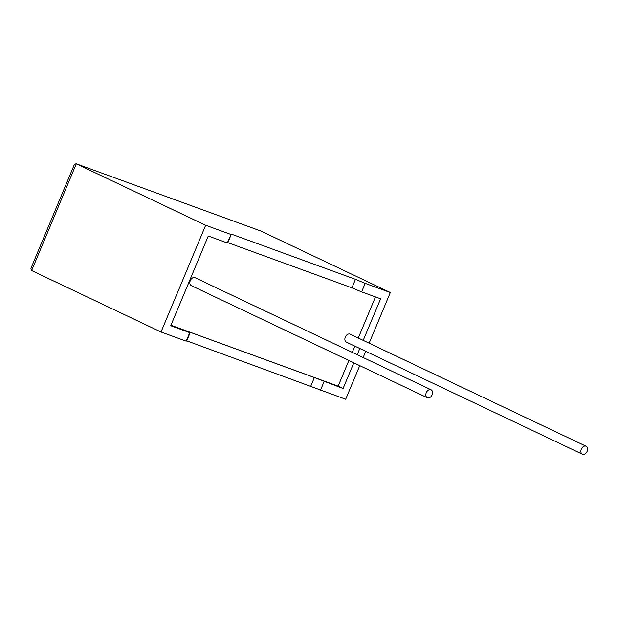<?xml version="1.0" encoding="UTF-8"?>
<svg xmlns="http://www.w3.org/2000/svg" width="618" height="618" viewBox="0 0 618 618"><rect width="100%" height="100%" fill="white"/><g stroke="black" fill="none" stroke-linecap="round" stroke-linejoin="round"><path stroke-width="0.93" d="M427.501 397.814A4.396 3.113 -64.6 0 1 427.308 397.729A4.396 3.113 -64.6 0 1 426.327 392.561A4.396 3.113 -64.6 0 1 430.893 389.711A4.396 3.113 -64.6 0 1 431.078 389.788A4.396 3.113 -64.6 0 1 432.067 394.964A4.396 3.113 -64.6 0 1 427.501 397.814M195.28 277.806A4.396 3.113 115.4 0 0 195.095 277.706A4.396 3.113 115.4 0 0 194.902 277.629A4.396 3.113 115.4 0 0 190.336 280.472A4.396 3.113 115.4 0 0 191.325 285.647A4.396 3.113 115.4 0 0 191.518 285.725M585.926 446.181A4.396 3.113 115.4 0 0 581.36 449.023A4.396 3.113 115.4 0 0 582.341 454.199A4.396 3.113 115.4 0 0 582.535 454.276A4.396 3.113 115.4 0 0 587.1 451.426A4.396 3.113 115.4 0 0 586.119 446.258A4.396 3.113 115.4 0 0 585.926 446.181M350.313 334.268A4.396 3.113 115.4 0 0 350.128 334.168A4.396 3.113 115.4 0 0 349.935 334.091A4.396 3.113 115.4 0 0 345.377 336.941A4.396 3.113 115.4 0 0 346.358 342.109A4.396 3.113 115.4 0 0 346.551 342.194M365.184 283.361L355.481 279.321L231.371 234.122L227.262 242.936L208.266 236.022L170.738 325.725L189.734 332.646L186.172 341.159L161.02 331.997L205.67 225.269L76.292 163.816L31.642 270.545L30.9 268.413L74.384 164.465L76.076 163.724L260.95 231.07L390.329 292.523L365.184 283.361L361.623 291.874L351.92 287.834L227.81 242.635L227.262 242.936M230.823 234.423L205.67 225.269M161.02 331.997L31.642 270.545M359.746 365.64L345.686 399.251L186.729 340.85L186.172 341.159M170.939 325.253L338.139 386.15L343.09 388.498L314.392 377.536L190.29 332.337L189.734 332.646M363.214 340.387L380.618 298.795L361.623 291.874M338.139 386.15L348.876 360.479M352.275 352.36L354.871 346.157M358.27 338.038L375.466 296.918M343.09 388.498L353.828 362.828M357.227 354.709L359.823 348.506M324.095 381.584L320.533 390.097M363.145 357.521L365.74 351.318M369.131 343.199L390.329 292.523M355.481 279.321L351.92 287.834M231.371 234.122L227.81 242.635M314.392 377.536L310.831 386.049M190.29 332.337L186.729 340.85M260.464 230.893L260.95 231.07M427.308 397.729L191.325 285.647M582.341 454.199L346.358 342.109M586.119 446.258L350.128 334.168M431.078 389.788L195.095 277.706M260.719 230.977L76.076 163.724"/></g></svg>
